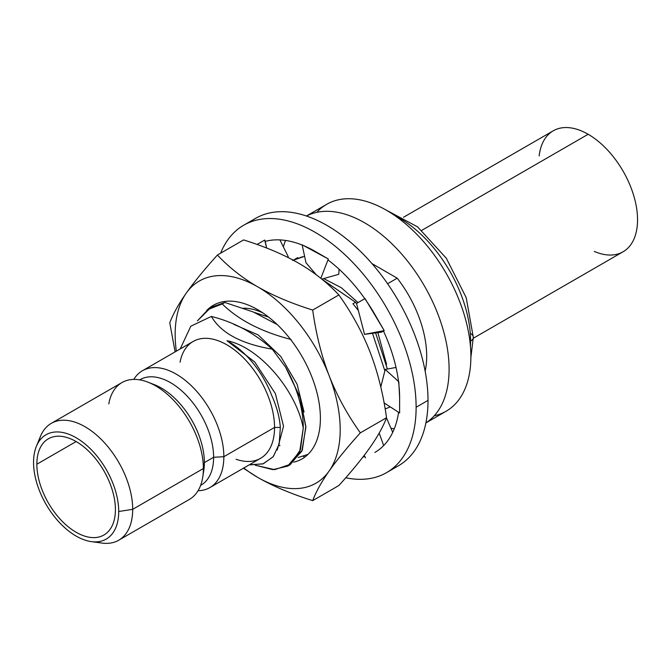 <?xml version="1.0" encoding="UTF-8"?>
<svg xmlns="http://www.w3.org/2000/svg" width="671" height="671" viewBox="0 0 671 671"><rect width="100%" height="100%" fill="white"/><g stroke="black" fill="none" stroke-linecap="round" stroke-linejoin="round"><path stroke-width="1.01" d="M51.264 423.376L121.954 382.562A67.452 38.943 60 0 1 173.94 400.637A67.452 38.943 60 0 1 203.38 468.526L132.69 509.331L118.717 511.495A60.222 34.766 -120 0 0 83.858 443.019A60.222 34.766 -120 0 0 36.351 446.4A60.222 34.766 -120 0 0 33.55 462.327A60.222 34.766 -120 0 0 76.133 536.079A60.222 34.766 -120 0 0 118.717 511.495A60.222 34.766 -120 0 0 76.133 437.744A60.222 34.766 -120 0 0 33.55 462.327A60.222 34.766 -120 0 0 91.323 541.614A60.222 34.766 -120 0 0 118.717 511.495L132.69 509.331L203.38 468.526A67.452 38.943 60 0 1 189.407 499.4L118.717 540.214A67.452 38.943 -120 0 0 132.69 509.331A67.452 38.943 -120 0 0 103.25 441.451A67.452 38.943 -120 0 0 51.264 423.376A67.452 38.943 -120 0 0 38.675 441.895M115.412 509.591A55.55 32.074 60 0 1 76.133 532.271A55.55 32.074 60 0 1 36.855 464.231A55.55 32.074 60 0 1 76.133 441.552A55.55 32.074 60 0 1 115.412 509.591A55.55 32.074 -120 0 0 91.164 453.688A55.55 32.074 -120 0 0 48.354 438.8A55.55 32.074 -120 0 0 36.855 464.231A55.55 32.074 -120 0 0 61.103 520.142A55.55 32.074 -120 0 0 103.904 535.022A55.55 32.074 -120 0 0 115.412 509.591M283.355 246.844A119.455 68.97 60 0 1 285.527 240.453A119.455 68.97 -120 0 0 283.355 246.844M306.488 216.028A119.455 68.97 60 0 1 424.357 285.863A119.455 68.97 60 0 1 425.9 422.864A119.455 68.97 -120 0 0 424.357 285.863A119.455 68.97 -120 0 0 306.488 216.028M394.271 428.794A119.455 68.97 60 0 1 390.933 428.224A119.455 68.97 -120 0 0 394.271 428.794M425.146 371.164A87.758 50.669 -120 0 0 397.215 278.18L371.969 263.602L397.215 278.18A87.758 50.669 60 0 1 425.146 371.164M385.162 408.983L390.254 406.886L385.162 408.983M387.586 283.732L397.215 278.18L387.586 283.732M304.609 256.322L293.286 260.214L302.462 256.741M384.86 370.828L372.489 333.311L384.86 370.828M321.786 279.136L355.521 302.252L352.938 303.737L358.364 310.547L352.938 303.737L355.521 302.252L356.536 303.46M375.601 332.9L387.393 369.05L375.601 332.9M384.525 403.162L384.257 403.766L384.525 403.162M297.781 257.605L292.715 260.533M288.899 465.355L301.816 451.231L305.867 427.419L300.214 397.769L285.527 367.037L272.225 349.146C254.343 333.017 234.053 322.114 211.357 316.444L190.807 326.198L180.214 348.937L190.807 326.198L211.357 316.444C220.977 332.984 241.266 343.887 272.225 349.146L285.527 367.037L300.004 397.148L305.825 426.32L302.327 450.048L290.207 464.651L287.633 466.144L299.694 451.658L303.258 428.157A87.758 50.669 -120 0 0 285.527 367.037A87.758 50.669 60 0 1 303.258 428.157C296.096 389.893 258.863 346.84 226.991 340.742A70.019 40.428 60 0 1 271.688 395.378C276.72 406.609 279.606 417.295 280.335 427.435L279.22 443.925L273.315 456.599L263.326 463.77L250.124 464.86M212.774 306.681L224.827 302.453L222.252 303.946L210.199 308.174L197.391 320.881L208.052 309.516L222.252 303.946C238.515 319.983 261.447 331.826 291.046 339.467C261.447 331.826 238.515 319.983 222.252 303.946L224.827 302.453L253.118 311.914L277.207 324.546L253.118 311.914L224.827 302.453M236.066 459.258A67.452 38.943 -120 0 0 274.548 427.435L280.335 427.435C279.606 417.295 276.72 406.609 271.688 395.378A70.019 40.428 -120 0 0 226.991 340.742C258.863 346.84 296.096 389.893 303.258 428.157L300.398 449.838L290.4 464.29L274.657 469.65L255.232 465.196L272.829 469.65L287.633 466.144M298.142 457.538L307.981 454.384L298.142 457.538M249.427 464.751L262.898 463.921L273.114 456.842L279.178 444.11L280.335 427.435L274.548 427.435L223.846 456.708A67.452 38.943 60 0 1 198.054 490.744A67.452 38.943 -120 0 0 209.872 487.582A67.452 38.943 -120 0 0 223.846 456.708L274.548 427.435A67.452 38.943 60 0 1 260.574 458.31L209.872 487.582M96.389 541.858A67.452 38.943 -120 0 0 118.717 540.214M203.17 473.592A60.918 35.169 -120 0 0 204.37 462.613L213.613 457.278A60.918 35.169 60 0 1 200.998 485.167L200.629 485.376A60.918 35.169 -120 0 0 213.613 457.278L223.846 456.708A67.452 38.943 -120 0 0 194.405 388.819A67.452 38.943 -120 0 0 142.42 370.753L193.122 341.48A67.452 38.943 60 0 1 245.1 359.547A67.452 38.943 60 0 1 274.548 427.435A67.452 38.943 -120 0 0 231.478 347.754A67.452 38.943 -120 0 0 180.054 362.231M142.42 370.753A67.452 38.943 -120 0 0 133.781 379.409A67.452 38.943 60 0 1 187.419 382.16A67.452 38.943 60 0 1 223.846 456.708L213.613 457.278A60.918 35.169 -120 0 0 186.781 395.722A60.918 35.169 -120 0 0 139.711 379.861L140.08 379.652A60.918 35.169 60 0 1 187.024 395.974A60.918 35.169 60 0 1 213.613 457.278L204.37 462.613A60.918 35.169 60 0 1 203.791 470.396L202.743 477.131A67.452 38.943 -120 0 0 203.38 468.526L204.37 462.613A60.918 35.169 -120 0 0 151.185 383.56M76.133 441.552L36.855 464.231L76.133 441.552M36.351 446.4L40.436 436.418A67.452 38.943 60 0 1 93.646 432.627A67.452 38.943 60 0 1 132.69 509.331A67.452 38.943 60 0 1 102.009 543.074L91.323 541.614M226.991 340.742L254.737 361.996L275.412 393.676L283.531 426.253L277.249 449.956L283.531 426.253L275.412 393.676L254.737 361.996L226.991 340.742M233.835 324.378L258.15 334.904L280.73 356.427L297.077 384.173L304.047 412.044L297.077 384.173L280.73 356.427L258.15 334.904L233.835 324.378M254.468 312.468L268.585 317.081L254.468 312.468M278.784 445.603L279.933 445.695M355.521 302.252L321.887 279.178M323.69 278.591L341.354 287.733L358.029 302.596L341.354 287.733L323.69 278.591M377.874 332.606L386.571 364.403L377.874 332.606M147.905 382.151L154.271 384.617A60.918 35.169 60 0 1 204.37 462.613L203.38 468.526A67.452 38.943 -120 0 0 147.905 382.151A67.452 38.943 -120 0 0 108.777 403.925M306.429 216.012L326.685 204.32A119.455 68.97 60 0 1 446.148 273.29A119.455 68.97 60 0 1 446.14 411.222L425.892 422.923M272.225 349.146C241.266 343.887 220.977 332.984 211.357 316.444C234.053 322.114 254.343 333.017 272.225 349.146M470.883 357.433L473.323 337.312A9.335 5.393 180 0 1 470.589 341.12A100.365 57.949 -120 0 0 395.06 215.735A100.365 57.949 60 0 1 470.589 341.12A100.365 57.949 60 0 1 470.438 346.303A100.365 57.949 -120 0 0 470.589 341.12L469.943 341.497L470.589 341.12A9.335 5.393 0 0 0 473.323 337.312A9.335 5.393 0 0 0 470.589 333.504M316.796 212.338A119.455 68.97 60 0 1 446.148 273.29A119.455 68.97 60 0 1 434.246 415.777M303.435 456.381A116.704 67.377 -120 0 0 304.827 457.068A116.704 67.377 60 0 1 303.435 456.381M338.889 485.519C351.99 470.992 362.382 458.276 370.073 447.372C377.689 436.511 383.175 426.63 386.53 417.731C383.166 393.709 377.689 371.826 370.073 352.082C362.382 332.38 351.981 313.332 338.889 294.938C327.297 282.625 313.869 272.032 298.612 263.175C283.263 254.368 264.928 246.618 243.598 239.924L217.404 255.047C228.996 267.36 242.416 277.945 257.681 286.811A116.704 67.377 -120 0 0 186.211 293.193C193.911 282.281 204.303 269.566 217.404 255.047L243.598 239.924C264.928 246.618 283.263 254.368 298.612 263.175C313.869 272.032 327.297 282.625 338.889 294.938L312.694 310.061C316.049 334.083 321.535 355.965 329.142 375.71A116.704 67.377 -120 0 0 257.681 286.811C273.03 295.617 291.365 303.367 312.694 310.061L338.889 294.938C351.981 313.332 362.382 332.38 370.073 352.082C377.689 371.826 383.166 393.709 386.53 417.731L360.335 432.854C347.234 447.372 336.842 460.088 329.142 471C321.535 481.862 316.049 491.742 312.694 500.633C291.365 493.948 273.022 486.198 257.681 477.383L243.397 468.232L257.681 477.383A116.704 67.377 -120 0 0 329.142 471A116.704 67.377 -120 0 0 329.142 375.71C336.842 395.412 347.243 414.46 360.335 432.854L386.53 417.731C383.175 426.63 377.689 436.511 370.073 447.372C362.382 458.276 351.99 470.992 338.889 485.519L312.694 500.633C291.365 493.948 273.022 486.198 257.681 477.383A116.704 67.377 -120 0 0 329.142 471A116.704 67.377 -120 0 0 329.142 375.71A116.704 67.377 -120 0 0 257.681 286.811A116.704 67.377 -120 0 0 186.211 293.193A116.704 67.377 -120 0 0 176.339 351.168A116.704 67.377 -120 0 1 186.211 293.193C193.911 282.281 204.303 269.566 217.404 255.047C228.996 267.36 242.416 277.945 257.681 286.811C273.03 295.617 291.365 303.367 312.694 310.061C316.049 334.083 321.535 355.965 329.142 375.71C336.842 395.412 347.243 414.46 360.335 432.854C347.234 447.372 336.842 460.088 329.142 471C321.535 481.862 316.049 491.742 312.694 500.633L338.889 485.519M243.791 468.006A116.704 67.377 -120 0 0 257.681 477.383A116.704 67.377 -120 0 1 243.791 468.006M320.394 418.301A88.698 51.206 -120 0 0 257.681 309.675A88.698 51.206 -120 0 0 206.668 310.514A88.698 51.206 60 0 1 276.838 324.202A88.698 51.206 60 0 1 320.394 418.301A88.698 51.206 60 0 1 293.781 462.16M243.305 308.199A74.691 43.12 60 0 1 262.847 312.904M175.114 351.872L169.763 322.826C173.118 313.927 178.603 304.055 186.211 293.193C178.603 304.055 173.118 313.927 169.763 322.826L175.114 351.872M392.233 468.786A142.848 82.474 -120 0 0 428.006 400.394A142.848 82.474 -120 0 0 361.736 252.606A142.848 82.474 -120 0 0 249.88 222.227A142.848 82.474 60 0 1 255.576 218.369A142.848 82.474 60 0 1 365.653 256.641A142.848 82.474 60 0 1 428.006 400.394A142.848 82.474 60 0 1 398.423 465.783L386.538 472.644A142.848 82.474 -120 0 0 416.121 407.255L428.006 400.394L416.121 407.255A142.848 82.474 -120 0 0 353.768 263.502A142.848 82.474 -120 0 0 243.69 225.23A142.848 82.474 -120 0 0 220.616 253.193A142.848 82.474 -120 0 1 333.244 244.663A142.848 82.474 -120 0 1 416.121 407.255A142.848 82.474 -120 0 1 345.758 477.76A142.848 82.474 -120 0 0 386.538 472.644M398.591 412.304A119.505 68.996 60 0 1 374.863 452.43L376.179 451.642M364.798 456.548A119.505 68.996 60 0 1 362.969 456.985A119.505 68.996 -120 0 0 364.798 456.548M310.916 249.058A119.505 68.996 -120 0 0 265.23 241.375L266.655 248.044L264.701 240.05L257.068 244.462L264.701 240.05L265.23 241.375A119.505 68.996 60 0 1 315.118 251.357L328.32 258.981L328.069 259.996A119.505 68.996 60 0 1 374.871 314.439L384.206 330.61L365.024 298.561M383.351 330.769A119.505 68.996 60 0 1 399.614 397.727L399.614 412.967L399.614 397.727A119.505 68.996 -120 0 0 383.351 330.769M364.798 298.687L356.527 303.46L364.538 334.351L384.206 330.61L364.538 334.351L381.589 332.12L383.468 331.029L381.589 332.12L364.538 334.351L356.527 303.46L364.798 298.687M377.756 450.593A119.505 68.996 -120 0 0 398.591 412.321M398.809 381.749L399.614 397.727L398.809 381.749M371.826 309.339A119.505 68.996 -120 0 0 328.069 259.996L328.32 258.981L302.143 244.806M392.711 432.367L386.471 417.89L392.711 432.367M379.182 433.097L383.669 445.561L379.182 433.097M364.152 455.441L365.527 457.823L364.152 455.441M396.016 367.448L385.204 369.453L398.532 381.497L385.204 369.453L380.793 387.024L385.204 369.453L396.016 367.448M384.097 402.885L399.614 412.967L384.097 402.885M287.364 257.152L288.228 256.657L279.916 239.908L288.228 256.657L287.364 257.152M305.984 262.73L302.193 245.049L305.984 262.73L316.343 274.85L305.984 262.73M320.83 278.322L328.32 258.981L320.83 278.322M321.82 279.128L338.771 274.296L339.098 269.222L338.771 274.296L321.82 279.128M594.296 251.415A69.834 40.319 -120 0 0 637.45 216.205A69.834 40.319 -120 0 0 588.165 134.275A69.834 40.319 -120 0 0 539.165 155.924M403.481 217.278L553.248 130.811A69.834 40.319 60 0 1 588.165 134.275L421.749 230.354L588.165 134.275A69.834 40.319 60 0 1 633.785 195.815A69.834 40.319 60 0 1 623.082 251.776L473.315 338.234M212.766 306.689L210.191 308.174M473.323 337.312L466.202 297.656L446.307 258.243L417.605 226.89L385.64 209.788M243.69 225.23L255.576 218.369"/></g></svg>
